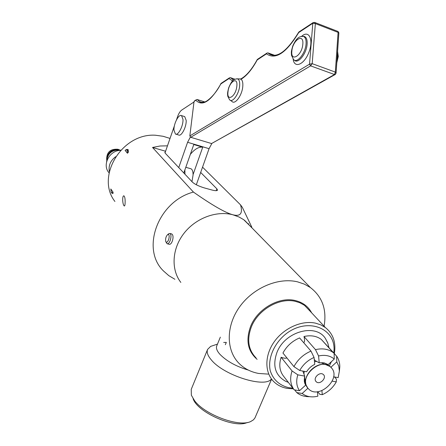<?xml version="1.0" encoding="UTF-8"?>
<svg xmlns="http://www.w3.org/2000/svg" width="446" height="446" viewBox="0 0 446 446"><rect width="100%" height="100%" fill="white"/><g stroke="black" fill="none" stroke-linecap="round" stroke-linejoin="round"><path stroke-width="0.67" d="M230.309 100.283L231.97 101.432C234.958 105.044 242.039 95.472 242.763 86.652C243.103 82.867 242.529 80.408 241.057 79.271L239.441 78.914M211.555 143.551L190.71 137.29L310.594 65.869L334.494 74.521L335.32 74.443L336.072 73.133L335.325 72.09L334.494 74.521L211.555 143.551L335.191 74.515M194.45 100.958L194.027 101.621L189.829 135.924L190.71 137.29M336.078 73.122L338.871 32.809L338.079 31.499L338.096 32.396L338.871 32.853M241.057 79.271C246.649 75.876 252.029 69.437 257.208 59.948L266.479 53.827C275.483 60.16 286.22 53.08 298.686 32.586L312.797 23.281L315.35 23.588L314.558 22.372M194.027 101.621L196.368 99.692L197.244 99.525L204.714 101.928M195.922 100.372C202.484 106.834 210.785 101.354 220.837 83.937L221.11 83.357M220.837 83.937L228.999 78.557L229.473 77.833L230.387 77.665L234.919 79.204M257.208 59.948L257.465 59.346M266.479 53.827L266.981 53.063L267.94 52.896L274.786 55.365M298.686 32.586L298.92 31.973M313.265 22.501L312.797 23.281L309.53 64.174L310.594 65.869L312.189 63.672L309.53 64.174L189.829 135.924M193.982 101.983L181.728 110.062C180.139 111.21 178.762 113.401 177.597 116.635L176.477 119.868M174.386 125.884L165.009 152.922M178.746 167.585L187.593 142.291L209.068 148.674L211.8 143.595M190.325 137.084L187.593 142.291M184.187 116.451L184.722 116.612L186.172 120.364C186.623 126.77 181.338 136.877 178.59 134.971L175.941 134.174M183.958 172.557L183.975 173.154M173.962 130.165C173.578 123.782 178.779 113.741 181.544 115.631L182.983 119.383C183.417 125.789 178.144 135.924 175.417 134.017L173.962 130.165M183.808 172.981L193.787 144.532L202.724 147.191C198.844 146.662 194.712 149.059 190.33 154.383M202.724 147.191L193.073 174.592M190.336 168.594L191.022 168.783C192.416 169.58 193.101 171.66 193.068 175.033L191.964 181.661M184.884 169.92L184.956 174.202M196.324 184.767L209.068 148.674M202.545 167.155L240.533 204.859L242.356 207.379L246.961 217.024M248.472 223.636L248.573 224.405M240.533 204.859C242.975 213.4 240.444 216.711 232.94 214.799L239.023 217.001L243.728 219.694L252.135 228.045M165.929 241.894L167.088 243.75C168.281 244.023 169.38 242.758 170.383 239.942C171.275 236.609 171.147 234.462 169.993 233.498L168.633 233.86M170.913 233.721L171.42 233.849C174.96 234.947 171.983 245.785 168.9 244.185L167.434 243.834M168.755 239.329C167.612 242.206 166.603 242.925 165.728 241.487C165.315 238.666 165.968 236.358 167.69 234.557C169.196 234.273 169.552 235.867 168.755 239.329M112.989 192.092L110.786 188.959L111.227 192.092L111.991 192.583L112.989 192.092L113.111 193.291L112.13 193.386L111.266 192.148M113.111 193.291L112.453 193.469M125.844 149.884L127.489 149.399L128.454 152.097L127.456 153.251C127.523 150.597 126.943 149.505 125.716 149.962L125.109 150.419L127.456 153.251M127.662 149.449L128.119 149.583L128.454 152.097M303.955 373.742L304.267 371.34M314.475 361.695L316.772 361.477M307.796 388.12L306.207 385.244C302.382 375.894 315.294 362.13 325.608 364.56L330.174 366.579L331.395 367.744M331.975 368.474C340.755 379.435 319.024 399.12 308.933 389.313L307.617 387.892C298.642 377.288 319.893 357.318 330.218 366.623L331.975 368.474M315.846 381.33C312.947 377.84 319.921 371.373 323.255 374.456C327.314 377.478 320.011 385.266 316.325 381.837L315.846 381.33M317.429 391.733L317.864 396.187L315.244 396.695C310.065 397.319 305.705 396.243 302.165 393.472L296.757 392.575L294.695 389.916M309.63 396.672C304.534 396.789 300.247 395.424 296.757 392.575M307.896 388.243L302.165 393.472M304.311 377.974L304.847 378.637M268.224 374.105L258.647 373.453C250.925 372.025 244.436 368.719 239.173 363.523C226.01 350.461 225.815 326.199 239.469 307.054C253.027 287.86 278.187 277.144 297.543 281.839L304.367 284.13L310.427 287.575C322.38 296.852 326.929 309.714 324.086 326.171M334.338 353.633C336.161 342.517 333.168 333.82 325.357 327.531L320.752 324.85L315.495 323.144C301.63 320.089 283.656 328.172 274.039 342.032C264.35 355.858 264.595 373.101 274.206 382.055C277.763 385.366 282.106 387.479 287.235 388.394L293.368 388.834M292.805 388.109L288.841 387.697C279.419 385.405 273.214 379.752 270.237 370.743C267.622 358.534 273.95 343.548 285.919 333.931C308.27 316.359 337.494 328.847 333.736 352.92M331.406 361.65L329.326 365.976M226.345 342.4L223.686 342.45M220.341 337.143L216.75 345.873C215.87 348.086 216.907 350.879 219.867 354.258C226.59 361.16 236.101 366.45 248.411 370.119M213.734 345.36L210.657 346.391L207.596 349.413C206.487 352.201 207.736 355.707 211.348 359.939C223.78 375.46 265.487 388.46 271.43 378.91M271.592 379.133L254.956 417.93L253.484 419.814L250.78 421.487C239.173 427.463 204.892 414.825 194.573 400.703L191.356 395.212L191.234 389.369L207.596 349.413M193.085 398.635C197.227 412.221 234.618 428.757 247.268 422.501M294.137 389.826L299.539 390.707C296.473 386.303 295.904 381.012 297.833 374.841L292.058 370.944L281.131 357.274C278.822 364.482 279.53 370.665 283.26 375.822L294.137 389.826C290.374 384.619 289.677 378.325 292.058 370.944M299.539 390.707L305.649 385.138L304.741 383.226L304.707 376.101L297.833 374.841M302.851 371.078L304.707 376.101M305.649 385.138L304.2 379.061M293.931 366.612L299.723 370.492C303.046 364.555 307.824 360.206 314.056 357.447L310.979 351.102L299.589 337.923C292.269 341.006 286.722 346.04 282.942 353.037L293.931 366.612C297.822 359.482 303.503 354.314 310.979 351.102M299.723 370.492L306.597 371.774C308.593 368.519 311.302 366.043 314.737 364.354L314.056 357.447M303.994 336.507L315.478 349.636L318.567 355.964C324.9 354.603 330.135 355.629 334.266 359.047L334.138 353.36L321.337 339.462C316.621 335.972 310.834 334.985 303.994 336.507C304.88 340.231 304.746 342.233 303.581 342.517L303.564 342.522M315.478 349.636C322.464 348.047 328.351 349.012 333.14 352.53L334.138 353.36M318.567 355.964L319.23 362.866L323.974 362.81L328.184 364.594L334.266 359.047M323.813 362.782L328.184 364.594M319.23 362.866L315.294 360.647L314.252 359.431M334.143 353.416L336.652 356.198L336.791 361.879L338.77 366.138L339.384 371.044L338.163 377.645L333.619 376.803M336.652 356.198C338.798 359.275 339.846 362.882 339.796 367.013L339.412 370.788M336.791 361.879L330.921 367.236M323.199 363.607L322.358 362.631M334.517 376.97L336.407 379.15L336.278 381.893C333.011 387.663 328.345 391.923 322.285 394.677L319.815 394.309L317.697 391.705M336.278 381.893L332.181 381.14M321.895 390.629L322.285 394.677M288.367 382.4L285.334 381.124C275.082 375.142 272.316 365.503 277.038 352.201L277.261 351.688C285.557 331.233 315.852 323.233 325.385 338.436L327.877 343.292M286.901 357.921C285.758 358.495 283.834 358.277 281.131 357.274M180.842 282.43C170.907 269.59 171.95 248.946 183.78 233.581C195.56 218.178 216.427 210.35 232.94 214.799C225.314 212.753 212.145 205.182 193.441 192.081L152.526 147.464L165.594 151.239M125.12 202.612C125.064 204.97 124.78 206.091 124.261 205.985L124.005 205.723C122.349 203.8 122.187 194.935 124.021 195.905C124.88 196.92 125.242 199.156 125.12 202.612M165.349 151.941L164.842 152.287L165.237 153.201L192.382 182.107C194.841 184.304 198.832 186.244 204.352 187.922L211.666 189.935C215.095 190.832 217.046 190.91 217.52 190.163L216.923 188.892L200.678 172.44M152.526 147.464L160.008 146.009L167.467 145.831M174.888 279.285L168.811 275.656L163.537 271.012C140.54 249.147 158.029 201.224 193.441 192.081M114.917 201.475C95.427 176.677 121.881 132.908 155.481 135.233L163.08 136.281L170.043 138.422M109.348 171.604C108.328 165.639 110.424 160.671 115.642 156.708M109.092 172.875C101.799 165.171 109.342 150.341 120.632 150.341M120.782 150.168L120.794 150.168C112.247 149.354 107.531 153.162 106.633 161.591M116.4 149.895C111.991 150.358 109.008 152.649 107.441 156.763M119.478 149.889L118.051 149.299L118.926 149.8C111.768 149.059 107.698 152.225 106.717 159.289M118.051 149.299L117.906 149.254C110.279 148.786 106.533 152.276 106.661 159.724M335.325 72.09L312.189 63.672L315.35 23.588L338.096 32.396L335.325 72.09M337.522 52.299L337.667 55.694L337.014 59.569M293.15 59.106C294.226 68.901 304.367 64.681 308.983 52.054C313.811 39.482 308.888 29.553 301.613 36.355M303.146 36.366L304.261 36.449C306.424 37.208 307.378 39.761 307.127 44.109C306.597 53.737 297.861 64.503 294.332 60.11M303.258 36.388L304.261 36.449L303.258 36.388C300.024 36.511 297.008 36.628 292.816 45.838C290.87 52.461 291.383 52.02 291.494 55.276L293.479 59.441C296.863 63.94 305.521 53.375 306.051 43.875C306.296 39.622 305.365 37.124 303.258 36.388L302.132 36.31M228.999 78.557L232.572 80.904M291.851 51.184C292.52 40.179 303.971 32.636 302.817 44.199C302.081 55.555 290.547 62.663 291.851 51.184M227.995 91.87C228.876 81.796 238.103 75.725 236.82 86.245C235.878 96.598 226.607 102.312 227.995 91.87M240.322 78.948L237.378 78.836C234.273 79.304 232.405 78.948 228.675 87.806C227.109 94.1 227.611 93.437 227.744 96.202L229.606 99.798C232.377 103.154 238.945 94.223 239.63 86.011C239.976 81.852 239.223 79.46 237.378 78.836L236.586 78.803M201.698 102.351L199.602 101.649L197.244 99.525M233.626 79.968L230.387 77.665M272.684 55.337L269.596 54.195L267.94 52.896M298.837 32.028L313.137 22.584L314.759 22.451L338.068 31.493M311.665 312.841C308.247 306.463 302.789 302.366 295.28 300.543C279.185 296.451 257.548 308.783 250.663 326.249C245.579 340.181 247.725 351.208 257.113 359.337M256.043 357.915C248.227 349.798 246.683 339.406 251.421 326.751C258.217 309.513 279.564 297.343 295.447 301.373L299.857 302.767L304.428 305.281L310.539 311.631M216.923 188.892L216.215 190.671M337.583 51.357L338.28 56.503L336.791 62.808M196.368 99.692L194.35 101.025M220.898 83.569C215.792 94.323 207.106 101.811 204.301 102.062C201.765 102.491 200.198 102.357 199.602 101.649L201.809 102.357M229.473 77.833L221.026 83.413M257.264 59.547C251.812 69.526 246.264 76.021 240.623 79.042M233.604 79.985L232.494 79.438L233.765 79.867M266.981 53.063L257.381 59.402M298.731 32.157C287.252 50.933 277.54 58.281 269.596 54.195L272.829 55.36M181.544 115.631L184.722 116.612M185.798 167.306L191.022 168.783M251.806 227.159L242.356 207.379M226.161 342.757L225.353 344.713M171.42 233.849L169.993 233.498M167.69 234.557L168.962 233.62M125.716 149.962L126.508 149.46M127.489 149.399L128.125 149.583M304.495 376.942L305.666 382.607M320.819 362.659L325.608 364.56M315.651 381.023L316.325 381.837M325.357 327.531L310.527 311.626M310.427 287.575L244.464 220.207M217.475 344.106L210.657 346.391M304.222 380.683L304.741 383.226M339.384 371.044L339.796 367.013M333.14 352.53L321.337 339.462M325.385 338.436L327.71 342.851L328.992 347.718"/></g></svg>
